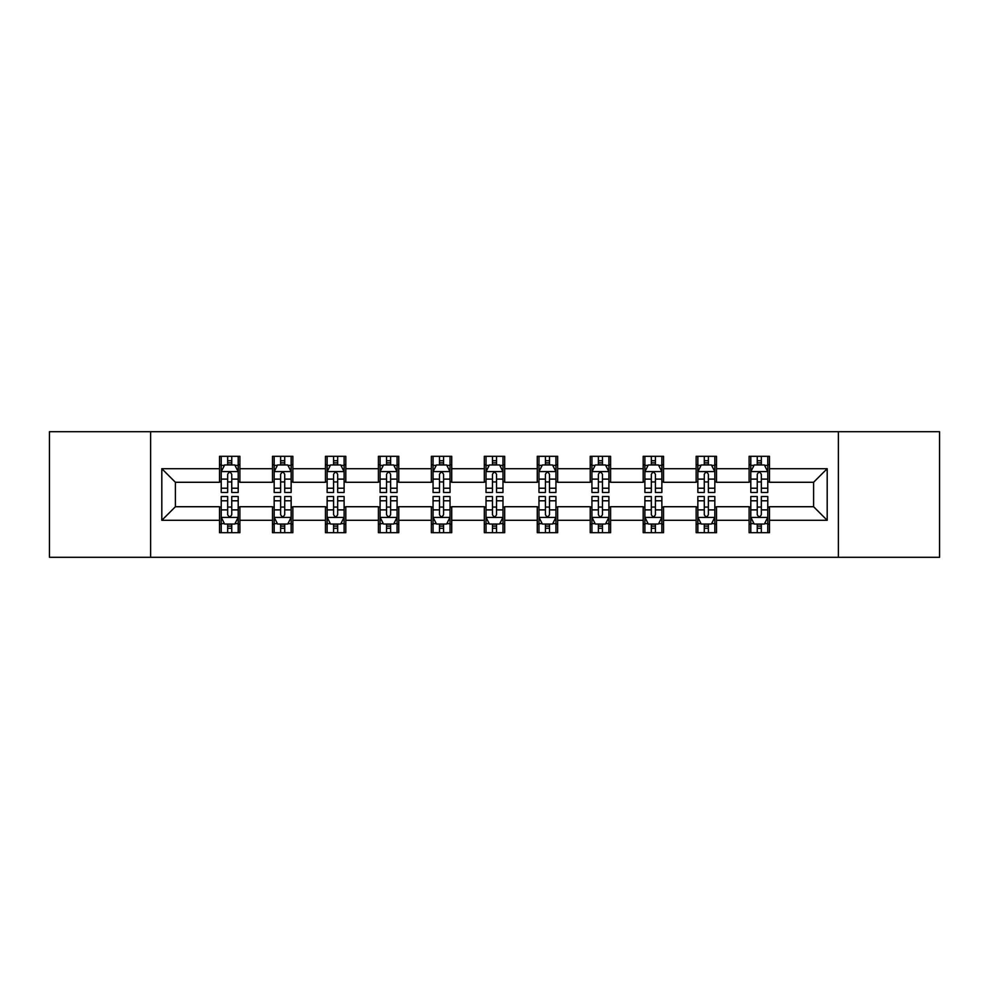 <?xml version="1.0" encoding="UTF-8"?>
<svg xmlns="http://www.w3.org/2000/svg" width="989" height="989" viewBox="0 0 989 989"><rect width="100%" height="100%" fill="white"/><g stroke="black" fill="none" stroke-linecap="round" stroke-linejoin="round"><path stroke-width="1.48" d="M838.388 557.302L939.55 557.302L939.55 431.699L838.388 431.699L838.388 557.302L150.612 557.302L150.612 431.699L49.45 431.699L49.45 557.302L150.612 557.302M838.388 431.699L150.612 431.699M769.479 468.699L769.479 456.312L749.106 456.312L749.106 468.699L716.518 468.699L716.518 456.312L696.145 456.312L696.145 468.699L663.557 468.699L663.557 456.312L643.184 456.312L643.184 468.699L610.596 468.699L610.596 456.312L590.235 456.312L590.235 468.699L557.648 468.699L557.648 456.312L537.274 456.312L537.274 468.699L504.687 468.699L504.687 456.312L484.313 456.312L484.313 468.699L451.726 468.699L451.726 456.312L431.352 456.312L431.352 468.699L398.765 468.699L398.765 456.312L378.404 456.312L378.404 468.699L345.816 468.699L345.816 456.312L325.443 456.312L325.443 468.699L292.855 468.699L292.855 456.312L272.482 456.312L272.482 468.699L239.894 468.699L239.894 456.312L219.521 456.312L219.521 468.699L161.813 468.699L161.813 520.301L175.399 506.727L219.521 506.727L219.521 532.688L239.894 532.688L239.894 506.727L272.482 506.727L272.482 532.688L292.855 532.688L292.855 506.727L325.443 506.727L325.443 532.688L345.816 532.688L345.816 506.727L378.404 506.727L378.404 532.688L398.765 532.688L398.765 506.727L431.352 506.727L431.352 532.688L451.726 532.688L451.726 506.727L484.313 506.727L484.313 532.688L504.687 532.688L504.687 506.727L537.274 506.727L537.274 532.688L557.648 532.688L557.648 506.727L590.235 506.727L590.235 532.688L610.596 532.688L610.596 506.727L643.184 506.727L643.184 532.688L663.557 532.688L663.557 506.727L696.145 506.727L696.145 532.688L716.518 532.688L716.518 506.727L749.106 506.727L749.106 532.688L769.479 532.688L769.479 506.727L813.601 506.727L813.601 482.273L769.479 482.273L769.479 468.699L827.187 468.699L827.187 520.301L769.479 520.301M749.106 520.301L716.518 520.301M696.145 520.301L663.557 520.301M643.184 520.301L610.596 520.301M590.235 520.301L557.648 520.301M537.274 520.301L504.687 520.301M484.313 520.301L451.726 520.301M431.352 520.301L398.765 520.301M378.404 520.301L345.816 520.301M325.443 520.301L292.855 520.301M272.482 520.301L239.894 520.301M219.521 520.301L161.813 520.301M749.106 468.699L749.106 482.273L716.518 482.273L716.518 468.699M696.145 468.699L696.145 482.273L663.557 482.273L663.557 468.699M643.184 468.699L643.184 482.273L610.596 482.273L610.596 468.699M590.235 468.699L590.235 482.273L557.648 482.273L557.648 468.699M537.274 468.699L537.274 482.273L504.687 482.273L504.687 468.699M484.313 468.699L484.313 482.273L451.726 482.273L451.726 468.699M431.352 468.699L431.352 482.273L398.765 482.273L398.765 468.699M378.404 468.699L378.404 482.273L345.816 482.273L345.816 468.699M325.443 468.699L325.443 482.273L292.855 482.273L292.855 468.699M272.482 468.699L272.482 482.273L239.894 482.273L239.894 468.699M219.521 468.699L219.521 482.273L175.399 482.273L161.813 468.699M175.399 482.273L175.399 506.727M827.187 520.301L813.601 506.727M813.601 482.273L827.187 468.699M219.521 464.793L221.227 464.793M227.668 464.793L231.747 464.793M238.201 464.793L239.894 464.793M219.521 481.94L221.227 481.94M227.668 481.94L231.747 481.94M238.201 481.94L239.894 481.94M219.521 507.06L221.227 507.06M227.668 507.06L231.747 507.06M238.201 507.06L239.894 507.06M219.521 524.207L221.227 524.207M227.668 524.207L231.747 524.207M238.201 524.207L239.894 524.207M272.482 507.06L274.176 507.06M280.629 507.06L284.708 507.06M291.149 507.06L292.855 507.06M272.482 524.207L274.176 524.207M280.629 524.207L284.708 524.207M291.149 524.207L292.855 524.207M272.482 464.793L274.176 464.793M280.629 464.793L284.708 464.793M291.149 464.793L292.855 464.793M272.482 481.94L274.176 481.94M280.629 481.94L284.708 481.94M291.149 481.94L292.855 481.94M325.443 507.06L327.136 507.06M333.59 507.06L337.669 507.06M344.11 507.06L345.816 507.06M325.443 524.207L327.136 524.207M333.59 524.207L337.669 524.207M344.11 524.207L345.816 524.207M325.443 464.793L327.136 464.793M333.59 464.793L337.669 464.793M344.11 464.793L345.816 464.793M325.443 481.94L327.136 481.94M333.59 481.94L337.669 481.94M344.11 481.94L345.816 481.94M378.404 507.06L380.097 507.06M386.551 507.06L390.618 507.06M397.071 507.06L398.765 507.06M378.404 524.207L380.097 524.207M386.551 524.207L390.618 524.207M397.071 524.207L398.765 524.207M378.404 464.793L380.097 464.793M386.551 464.793L390.618 464.793M397.071 464.793L398.765 464.793M378.404 481.94L380.097 481.94M386.551 481.94L390.618 481.94M397.071 481.94L398.765 481.94M431.352 507.06L433.058 507.06M439.499 507.06L443.579 507.06M450.032 507.06L451.726 507.06M431.352 524.207L433.058 524.207M439.499 524.207L443.579 524.207M450.032 524.207L451.726 524.207M431.352 464.793L433.058 464.793M439.499 464.793L443.579 464.793M450.032 464.793L451.726 464.793M431.352 481.94L433.058 481.94M439.499 481.94L443.579 481.94M450.032 481.94L451.726 481.94M484.313 507.06L486.019 507.06M492.46 507.06L496.54 507.06M502.981 507.06L504.687 507.06M484.313 524.207L486.019 524.207M492.46 524.207L496.54 524.207M502.981 524.207L504.687 524.207M484.313 464.793L486.019 464.793M492.46 464.793L496.54 464.793M502.981 464.793L504.687 464.793M484.313 481.94L486.019 481.94M492.46 481.94L496.54 481.94M502.981 481.94L504.687 481.94M537.274 507.06L538.968 507.06M545.421 507.06L549.501 507.06M555.942 507.06L557.648 507.06M537.274 524.207L538.968 524.207M545.421 524.207L549.501 524.207M555.942 524.207L557.648 524.207M537.274 464.793L538.968 464.793M545.421 464.793L549.501 464.793M555.942 464.793L557.648 464.793M537.274 481.94L538.968 481.94M545.421 481.94L549.501 481.94M555.942 481.94L557.648 481.94M590.235 507.06L591.929 507.06M598.382 507.06L602.449 507.06M608.903 507.06L610.596 507.06M590.235 524.207L591.929 524.207M598.382 524.207L602.449 524.207M608.903 524.207L610.596 524.207M590.235 464.793L591.929 464.793M598.382 464.793L602.449 464.793M608.903 464.793L610.596 464.793M590.235 481.94L591.929 481.94M598.382 481.94L602.449 481.94M608.903 481.94L610.596 481.94M643.184 507.06L644.89 507.06M651.331 507.06L655.41 507.06M661.864 507.06L663.557 507.06M643.184 524.207L644.89 524.207M651.331 524.207L655.41 524.207M661.864 524.207L663.557 524.207M643.184 464.793L644.89 464.793M651.331 464.793L655.41 464.793M661.864 464.793L663.557 464.793M643.184 481.94L644.89 481.94M651.331 481.94L655.41 481.94M661.864 481.94L663.557 481.94M696.145 507.06L697.851 507.06M704.292 507.06L708.371 507.06M714.824 507.06L716.518 507.06M696.145 524.207L697.851 524.207M704.292 524.207L708.371 524.207M714.824 524.207L716.518 524.207M696.145 464.793L697.851 464.793M704.292 464.793L708.371 464.793M714.824 464.793L716.518 464.793M696.145 481.94L697.851 481.94M704.292 481.94L708.371 481.94M714.824 481.94L716.518 481.94M749.106 507.06L750.799 507.06M757.253 507.06L761.332 507.06M767.773 507.06L769.479 507.06M749.106 524.207L750.799 524.207M757.253 524.207L761.332 524.207M767.773 524.207L769.479 524.207M749.106 464.793L750.799 464.793M757.253 464.793L761.332 464.793M767.773 464.793L769.479 464.793M749.106 481.94L750.799 481.94M757.253 481.94L761.332 481.94M767.773 481.94L769.479 481.94M231.747 460.726L227.668 460.726M238.201 488.207L231.747 488.207L231.747 492.46L238.201 492.46L238.201 471.753L234.801 464.966L224.614 464.966L221.227 471.753L221.227 492.46L227.668 492.46L227.668 488.207L221.227 488.207M221.227 471.753L221.227 456.312M238.201 471.753L238.201 456.312M227.668 464.966L227.668 456.312M231.747 456.312L231.747 464.966M231.747 488.207L231.747 474.3C230.388 471.691 229.028 471.691 227.668 474.3L227.668 488.207M227.668 528.274L231.747 528.274M221.227 500.793L227.668 500.793L227.668 496.54L221.227 496.54L221.227 517.247L224.614 524.034L234.801 524.034L238.201 517.247L238.201 496.54L231.747 496.54L231.747 500.793L238.201 500.793M238.201 517.247L238.201 532.688M221.227 517.247L221.227 532.688M231.747 524.034L231.747 532.688M227.668 532.688L227.668 524.034M227.668 500.793L227.668 514.7C229.028 517.309 230.388 517.309 231.747 514.7L231.747 500.793M284.708 460.726L280.629 460.726M291.149 488.207L284.708 488.207L284.708 492.46L291.149 492.46L291.149 471.753L287.762 464.966L277.575 464.966L274.176 471.753L274.176 492.46L280.629 492.46L280.629 488.207L274.176 488.207M274.176 471.753L274.176 456.312M291.149 471.753L291.149 456.312M280.629 464.966L280.629 456.312M284.708 456.312L284.708 464.966M284.708 488.207L284.708 474.3C283.349 471.691 281.989 471.691 280.629 474.3L280.629 488.207M337.669 460.726L333.59 460.726M344.11 488.207L337.669 488.207L337.669 492.46L344.11 492.46L344.11 471.753L340.723 464.966L330.536 464.966L327.136 471.753L327.136 492.46L333.59 492.46L333.59 488.207L327.136 488.207M327.136 471.753L327.136 456.312M344.11 471.753L344.11 456.312M333.59 464.966L333.59 456.312M337.669 456.312L337.669 464.966M337.669 488.207L337.669 474.3C336.309 471.691 334.95 471.691 333.59 474.3L333.59 488.207M280.629 528.274L284.708 528.274M274.176 500.793L280.629 500.793L280.629 496.54L274.176 496.54L274.176 517.247L277.575 524.034L287.762 524.034L291.149 517.247L291.149 496.54L284.708 496.54L284.708 500.793L291.149 500.793M291.149 517.247L291.149 532.688M274.176 517.247L274.176 532.688M284.708 524.034L284.708 532.688M280.629 532.688L280.629 524.034M280.629 500.793L280.629 514.7C281.989 517.309 283.349 517.309 284.708 514.7L284.708 500.793M333.59 528.274L337.669 528.274M327.136 500.793L333.59 500.793L333.59 496.54L327.136 496.54L327.136 517.247L330.536 524.034L340.723 524.034L344.11 517.247L344.11 496.54L337.669 496.54L337.669 500.793L344.11 500.793M344.11 517.247L344.11 532.688M327.136 517.247L327.136 532.688M337.669 524.034L337.669 532.688M333.59 532.688L333.59 524.034M333.59 500.793L333.59 514.7C334.95 517.309 336.309 517.309 337.669 514.7L337.669 500.793M390.618 460.726L386.551 460.726M397.071 488.207L390.618 488.207L390.618 492.46L397.071 492.46L397.071 471.753L393.671 464.966L383.497 464.966L380.097 471.753L380.097 492.46L386.551 492.46L386.551 488.207L380.097 488.207M380.097 471.753L380.097 456.312M397.071 471.753L397.071 456.312M386.551 464.966L386.551 456.312M390.618 456.312L390.618 464.966M390.618 488.207L390.618 474.3C389.27 471.691 387.911 471.691 386.551 474.3L386.551 488.207M443.579 460.726L439.499 460.726M450.032 488.207L443.579 488.207L443.579 492.46L450.032 492.46L450.032 471.753L446.632 464.966L436.446 464.966L433.058 471.753L433.058 492.46L439.499 492.46L439.499 488.207L433.058 488.207M433.058 471.753L433.058 456.312M450.032 471.753L450.032 456.312M439.499 464.966L439.499 456.312M443.579 456.312L443.579 464.966M443.579 488.207L443.579 474.3C442.219 471.691 440.859 471.691 439.499 474.3L439.499 488.207M496.54 460.726L492.46 460.726M502.981 488.207L496.54 488.207L496.54 492.46L502.981 492.46L502.981 471.753L499.593 464.966L489.407 464.966L486.019 471.753L486.019 492.46L492.46 492.46L492.46 488.207L486.019 488.207M486.019 471.753L486.019 456.312M502.981 471.753L502.981 456.312M492.46 464.966L492.46 456.312M496.54 456.312L496.54 464.966M496.54 488.207L496.54 474.3C495.18 471.691 493.82 471.691 492.46 474.3L492.46 488.207M386.551 528.274L390.618 528.274M380.097 500.793L386.551 500.793L386.551 496.54L380.097 496.54L380.097 517.247L383.497 524.034L393.671 524.034L397.071 517.247L397.071 496.54L390.618 496.54L390.618 500.793L397.071 500.793M397.071 517.247L397.071 532.688M380.097 517.247L380.097 532.688M390.618 524.034L390.618 532.688M386.551 532.688L386.551 524.034M386.551 500.793L386.551 514.7C387.898 517.309 389.258 517.309 390.618 514.7L390.618 500.793M439.499 528.274L443.579 528.274M433.058 500.793L439.499 500.793L439.499 496.54L433.058 496.54L433.058 517.247L436.446 524.034L446.632 524.034L450.032 517.247L450.032 496.54L443.579 496.54L443.579 500.793L450.032 500.793M450.032 517.247L450.032 532.688M433.058 517.247L433.058 532.688M443.579 524.034L443.579 532.688M439.499 532.688L439.499 524.034M439.499 500.793L439.499 514.7C440.859 517.309 442.219 517.309 443.579 514.7L443.579 500.793M492.46 528.274L496.54 528.274M486.019 500.793L492.46 500.793L492.46 496.54L486.019 496.54L486.019 517.247L489.407 524.034L499.593 524.034L502.981 517.247L502.981 496.54L496.54 496.54L496.54 500.793L502.981 500.793M502.981 517.247L502.981 532.688M486.019 517.247L486.019 532.688M496.54 524.034L496.54 532.688M492.46 532.688L492.46 524.034M492.46 500.793L492.46 514.7C493.82 517.309 495.18 517.309 496.54 514.7L496.54 500.793M549.501 460.726L545.421 460.726M555.942 488.207L549.501 488.207L549.501 492.46L555.942 492.46L555.942 471.753L552.554 464.966L542.368 464.966L538.968 471.753L538.968 492.46L545.421 492.46L545.421 488.207L538.968 488.207M538.968 471.753L538.968 456.312M555.942 471.753L555.942 456.312M545.421 464.966L545.421 456.312M549.501 456.312L549.501 464.966M549.501 488.207L549.501 474.3C548.141 471.691 546.781 471.691 545.421 474.3L545.421 488.207M545.421 528.274L549.501 528.274M538.968 500.793L545.421 500.793L545.421 496.54L538.968 496.54L538.968 517.247L542.368 524.034L552.554 524.034L555.942 517.247L555.942 496.54L549.501 496.54L549.501 500.793L555.942 500.793M555.942 517.247L555.942 532.688M538.968 517.247L538.968 532.688M549.501 524.034L549.501 532.688M545.421 532.688L545.421 524.034M545.421 500.793L545.421 514.7C546.781 517.309 548.141 517.309 549.501 514.7L549.501 500.793M602.449 460.726L598.382 460.726M608.903 488.207L602.449 488.207L602.449 492.46L608.903 492.46L608.903 471.753L605.503 464.966L595.329 464.966L591.929 471.753L591.929 492.46L598.382 492.46L598.382 488.207L591.929 488.207M591.929 471.753L591.929 456.312M608.903 471.753L608.903 456.312M598.382 464.966L598.382 456.312M602.449 456.312L602.449 464.966M602.449 488.207L602.449 474.3C601.102 471.691 599.742 471.691 598.382 474.3L598.382 488.207M598.382 528.274L602.449 528.274M591.929 500.793L598.382 500.793L598.382 496.54L591.929 496.54L591.929 517.247L595.329 524.034L605.503 524.034L608.903 517.247L608.903 496.54L602.449 496.54L602.449 500.793L608.903 500.793M608.903 517.247L608.903 532.688M591.929 517.247L591.929 532.688M602.449 524.034L602.449 532.688M598.382 532.688L598.382 524.034M598.382 500.793L598.382 514.7C599.73 517.309 601.089 517.309 602.449 514.7L602.449 500.793M655.41 460.726L651.331 460.726M661.864 488.207L655.41 488.207L655.41 492.46L661.864 492.46L661.864 471.753L658.464 464.966L648.277 464.966L644.89 471.753L644.89 492.46L651.331 492.46L651.331 488.207L644.89 488.207M644.89 471.753L644.89 456.312M661.864 471.753L661.864 456.312M651.331 464.966L651.331 456.312M655.41 456.312L655.41 464.966M655.41 488.207L655.41 474.3C654.05 471.691 652.691 471.691 651.331 474.3L651.331 488.207M651.331 528.274L655.41 528.274M644.89 500.793L651.331 500.793L651.331 496.54L644.89 496.54L644.89 517.247L648.277 524.034L658.464 524.034L661.864 517.247L661.864 496.54L655.41 496.54L655.41 500.793L661.864 500.793M661.864 517.247L661.864 532.688M644.89 517.247L644.89 532.688M655.41 524.034L655.41 532.688M651.331 532.688L651.331 524.034M651.331 500.793L651.331 514.7C652.691 517.309 654.05 517.309 655.41 514.7L655.41 500.793M708.371 460.726L704.292 460.726M714.824 488.207L708.371 488.207L708.371 492.46L714.824 492.46L714.824 471.753L711.425 464.966L701.238 464.966L697.851 471.753L697.851 492.46L704.292 492.46L704.292 488.207L697.851 488.207M697.851 471.753L697.851 456.312M714.824 471.753L714.824 456.312M704.292 464.966L704.292 456.312M708.371 456.312L708.371 464.966M708.371 488.207L708.371 474.3C707.011 471.691 705.651 471.691 704.292 474.3L704.292 488.207M704.292 528.274L708.371 528.274M697.851 500.793L704.292 500.793L704.292 496.54L697.851 496.54L697.851 517.247L701.238 524.034L711.425 524.034L714.824 517.247L714.824 496.54L708.371 496.54L708.371 500.793L714.824 500.793M714.824 517.247L714.824 532.688M697.851 517.247L697.851 532.688M708.371 524.034L708.371 532.688M704.292 532.688L704.292 524.034M704.292 500.793L704.292 514.7C705.651 517.309 707.011 517.309 708.371 514.7L708.371 500.793M761.332 460.726L757.253 460.726M767.773 488.207L761.332 488.207L761.332 492.46L767.773 492.46L767.773 471.753L764.386 464.966L754.199 464.966L750.799 471.753L750.799 492.46L757.253 492.46L757.253 488.207L750.799 488.207M750.799 471.753L750.799 456.312M767.773 471.753L767.773 456.312M757.253 464.966L757.253 456.312M761.332 456.312L761.332 464.966M761.332 488.207L761.332 474.3C759.972 471.691 758.612 471.691 757.253 474.3L757.253 488.207M757.253 528.274L761.332 528.274M750.799 500.793L757.253 500.793L757.253 496.54L750.799 496.54L750.799 517.247L754.199 524.034L764.386 524.034L767.773 517.247L767.773 496.54L761.332 496.54L761.332 500.793L767.773 500.793M767.773 517.247L767.773 532.688M750.799 517.247L750.799 532.688M761.332 524.034L761.332 532.688M757.253 532.688L757.253 524.034M757.253 500.793L757.253 514.7C758.612 517.309 759.972 517.309 761.332 514.7L761.332 500.793M238.114 471.58L221.313 471.58M221.227 465.374L224.416 465.374M235.011 465.374L238.201 465.374M227.668 479.109L221.227 479.109M238.201 479.109L231.747 479.109M231.747 462.877L227.668 462.877M221.313 517.42L238.114 517.42M238.201 523.626L235.011 523.626M224.416 523.626L221.227 523.626M231.747 509.891L238.201 509.891M221.227 509.891L227.668 509.891M227.668 526.123L231.747 526.123M291.075 471.58L274.262 471.58M274.176 465.374L277.377 465.374M287.96 465.374L291.149 465.374M280.629 479.109L274.176 479.109M291.149 479.109L284.708 479.109M284.708 462.877L280.629 462.877M344.024 471.58L327.223 471.58M327.136 465.374L330.326 465.374M340.921 465.374L344.11 465.374M333.59 479.109L327.136 479.109M344.11 479.109L337.669 479.109M337.669 462.877L333.59 462.877M274.262 517.42L291.075 517.42M291.149 523.626L287.96 523.626M277.377 523.626L274.176 523.626M284.708 509.891L291.149 509.891M274.176 509.891L280.629 509.891M280.629 526.123L284.708 526.123M327.223 517.42L344.024 517.42M344.11 523.626L340.921 523.626M330.326 523.626L327.136 523.626M337.669 509.891L344.11 509.891M327.136 509.891L333.59 509.891M333.59 526.123L337.669 526.123M396.985 471.58L380.184 471.58M380.097 465.374L383.287 465.374M393.882 465.374L397.071 465.374M386.551 479.109L380.097 479.109M397.071 479.109L390.618 479.109M390.618 462.877L386.551 462.877M449.946 471.58L433.145 471.58M433.058 465.374L436.248 465.374M446.843 465.374L450.032 465.374M439.499 479.109L433.058 479.109M450.032 479.109L443.579 479.109M443.579 462.877L439.499 462.877M502.907 471.58L486.094 471.58M486.019 465.374L489.209 465.374M499.791 465.374L502.981 465.374M492.46 479.109L486.019 479.109M502.981 479.109L496.54 479.109M496.54 462.877L492.46 462.877M380.184 517.42L396.985 517.42M397.071 523.626L393.882 523.626M383.287 523.626L380.097 523.626M390.618 509.891L397.071 509.891M380.097 509.891L386.551 509.891M386.551 526.123L390.618 526.123M433.145 517.42L449.946 517.42M450.032 523.626L446.843 523.626M436.248 523.626L433.058 523.626M443.579 509.891L450.032 509.891M433.058 509.891L439.499 509.891M439.499 526.123L443.579 526.123M486.094 517.42L502.907 517.42M502.981 523.626L499.791 523.626M489.209 523.626L486.019 523.626M496.54 509.891L502.981 509.891M486.019 509.891L492.46 509.891M492.46 526.123L496.54 526.123M555.855 471.58L539.054 471.58M538.968 465.374L542.157 465.374M552.752 465.374L555.942 465.374M545.421 479.109L538.968 479.109M555.942 479.109L549.501 479.109M549.501 462.877L545.421 462.877M539.054 517.42L555.855 517.42M555.942 523.626L552.752 523.626M542.157 523.626L538.968 523.626M549.501 509.891L555.942 509.891M538.968 509.891L545.421 509.891M545.421 526.123L549.501 526.123M608.816 471.58L592.015 471.58M591.929 465.374L595.118 465.374M605.713 465.374L608.903 465.374M598.382 479.109L591.929 479.109M608.903 479.109L602.449 479.109M602.449 462.877L598.382 462.877M592.015 517.42L608.816 517.42M608.903 523.626L605.713 523.626M595.118 523.626L591.929 523.626M602.449 509.891L608.903 509.891M591.929 509.891L598.382 509.891M598.382 526.123L602.449 526.123M661.777 471.58L644.976 471.58M644.89 465.374L648.079 465.374M658.674 465.374L661.864 465.374M651.331 479.109L644.89 479.109M661.864 479.109L655.41 479.109M655.41 462.877L651.331 462.877M644.976 517.42L661.777 517.42M661.864 523.626L658.674 523.626M648.079 523.626L644.89 523.626M655.41 509.891L661.864 509.891M644.89 509.891L651.331 509.891M651.331 526.123L655.41 526.123M714.738 471.58L697.925 471.58M697.851 465.374L701.04 465.374M711.623 465.374L714.824 465.374M704.292 479.109L697.851 479.109M714.824 479.109L708.371 479.109M708.371 462.877L704.292 462.877M697.925 517.42L714.738 517.42M714.824 523.626L711.623 523.626M701.04 523.626L697.851 523.626M708.371 509.891L714.824 509.891M697.851 509.891L704.292 509.891M704.292 526.123L708.371 526.123M767.687 471.58L750.886 471.58M750.799 465.374L753.989 465.374M764.584 465.374L767.773 465.374M757.253 479.109L750.799 479.109M767.773 479.109L761.332 479.109M761.332 462.877L757.253 462.877M750.886 517.42L767.687 517.42M767.773 523.626L764.584 523.626M753.989 523.626L750.799 523.626M761.332 509.891L767.773 509.891M750.799 509.891L757.253 509.891M757.253 526.123L761.332 526.123"/></g></svg>
